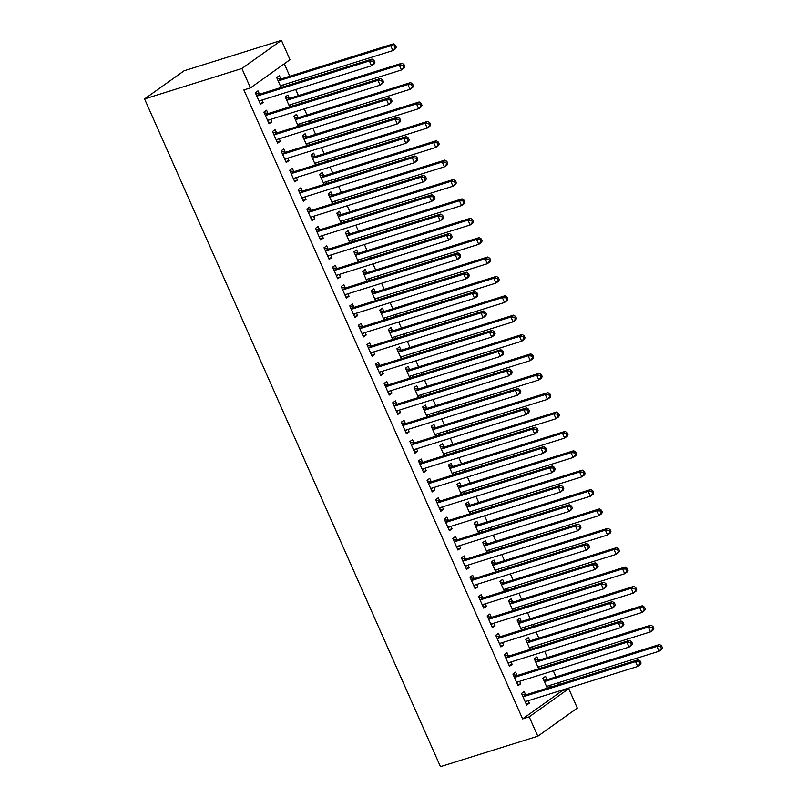 <?xml version="1.0" encoding="UTF-8"?>
<svg xmlns="http://www.w3.org/2000/svg" width="807" height="807" viewBox="0 0 807 807"><rect width="100%" height="100%" fill="white"/><g stroke="black" fill="none" stroke-linecap="round" stroke-linejoin="round"><path stroke-width="1.21" d="M522.603 718.906L529.2 716.838L537.795 736.216L440.461 766.65L144.574 98.938L184.097 70.784L281.421 40.35L290.016 59.728L250.493 87.882L243.885 89.94L522.603 718.906L562.126 690.752L561.874 690.177M559.312 684.397L558.555 682.682M555.993 676.902L553.289 670.809M550.727 665.018L549.971 663.304M547.408 657.523L544.705 651.431M542.143 645.65L541.386 643.925M538.824 638.145L536.12 632.052M533.558 626.272L532.791 624.547M530.229 618.767L527.536 612.674M524.974 606.894L524.207 605.179M521.645 599.399L518.941 593.296M516.379 587.516L515.623 585.801M513.06 580.021L510.357 573.918M507.795 568.138L507.038 566.423M504.476 560.643L501.772 554.55M499.21 548.76L498.454 547.045M495.891 541.265L493.188 535.172M490.626 529.392L489.859 527.667M487.297 521.887L484.603 515.794M482.041 510.014L481.275 508.289M478.712 502.509L476.009 496.416M473.447 490.636L472.69 488.921M470.128 483.141L467.424 477.038M464.862 471.258L464.106 469.543M461.543 463.763L458.84 457.66M456.278 451.88L455.521 450.165M452.959 444.385L450.256 438.292M447.693 432.502L446.927 430.787M444.364 425.007L441.671 418.914M439.109 413.134L438.342 411.409M435.78 405.628L433.077 399.536M430.514 393.755L429.758 392.031M427.196 386.25L424.492 380.158M421.93 374.377L421.173 372.663M418.611 366.882L415.908 360.779M413.345 354.999L412.589 353.284M410.027 347.504L407.323 341.401M404.761 335.621L403.994 333.906M401.432 328.126L398.739 322.033M396.176 316.243L395.41 314.528M392.848 308.748L390.144 302.655M387.582 296.875L386.825 295.15M384.263 289.37L381.56 283.277M378.997 277.497L378.241 275.772M375.679 269.992L372.975 263.899M370.413 258.119L369.656 256.404M367.094 250.614L364.391 244.521M361.829 238.741L361.062 237.026M358.5 231.246L355.806 225.143M353.244 219.363L352.477 217.648M349.915 211.868L347.212 205.775M344.65 199.985L343.893 198.27M341.331 192.49L338.627 186.397M336.065 180.617L335.308 178.892M332.746 173.112L330.043 167.019M327.481 161.239L326.724 159.514M324.162 153.734L321.458 147.641M318.896 141.861L318.129 140.146M315.567 134.355L312.874 128.263M310.312 122.482L309.545 120.768M306.983 114.987L304.279 108.884M301.717 103.104L300.961 101.389M298.398 95.609L295.695 89.516M293.133 83.726L292.376 82.011M289.814 76.231L284.296 63.793M562.126 690.752L568.723 688.684L577.318 708.062L537.795 736.216M538.34 660.065L536.958 656.928L534.284 658.835L538.693 668.791M541.023 666.108L541.779 667.823M516.984 675.288L515.592 672.15L512.919 674.057L518.074 685.678L520.737 683.771L519.658 681.32M521.171 621.319L519.779 618.182L517.116 620.079L521.524 630.035M523.844 627.352L524.611 629.067M499.805 636.531L498.413 633.394L495.75 635.301L500.895 646.921L503.568 645.025L502.479 642.574M504.002 582.563L502.61 579.426L499.937 581.333L504.345 591.279M506.675 588.596L507.432 590.321M482.636 597.785L481.244 594.648L478.571 596.544L483.726 608.175L486.399 606.269L485.31 603.818M486.823 543.807L485.431 540.67L482.768 542.576L487.176 552.533M489.496 549.849L490.263 551.564M465.457 559.029L464.075 555.892L461.402 557.798L466.557 569.419L469.22 567.513L468.141 565.061M469.654 505.061L468.262 501.924L465.589 503.82L470.007 513.777M472.327 511.093L473.084 512.808M448.288 520.273L446.896 517.136L444.223 519.042L449.378 530.663L452.051 528.767L450.962 526.315M452.475 466.305L451.093 463.168L448.42 465.074L452.828 475.02M455.158 472.337L455.915 474.062M431.12 481.527L429.728 478.39L427.054 480.286L432.209 491.917L434.882 490.01L433.793 487.559M435.306 427.549L433.914 424.411L431.251 426.318L435.659 436.264M437.979 433.591L438.746 435.306M413.941 442.771L412.548 439.633L409.885 441.54L415.03 453.161L417.703 451.254L416.614 448.803M418.137 388.803L416.745 385.665L414.072 387.562L418.48 397.518M420.81 394.835L421.567 396.55M396.772 404.014L395.38 400.877L392.706 402.784L397.861 414.405L400.534 412.508L399.445 410.057M400.958 350.046L399.566 346.909L396.903 348.816L401.311 358.762M403.631 356.079L404.398 357.794M379.593 365.268L378.211 362.131L375.537 364.028L380.692 375.659L383.355 373.752L382.276 371.301M383.789 311.29L382.397 308.153L379.724 310.059L384.142 320.006M386.462 317.333L387.219 319.047M362.424 326.512L361.032 323.375L358.358 325.282L363.513 336.902L366.186 334.996L365.097 332.545M366.61 272.544L365.228 269.407L362.555 271.303L366.963 281.26M369.293 278.576L370.05 280.291M345.255 287.756L343.863 284.619L341.19 286.525L346.344 298.146L349.017 296.25L347.928 293.798M349.441 233.788L348.049 230.651L345.386 232.547L349.794 242.504M352.114 239.82L352.881 241.535M328.076 249.01L326.684 245.873L324.021 247.769L329.165 259.4L331.838 257.494L330.749 255.042M332.272 195.032L330.88 191.895L328.207 193.801L332.615 203.747M334.945 201.074L335.702 202.789M310.907 210.254L309.515 207.117L306.842 209.023L311.996 220.644L314.669 218.737L313.58 216.286M315.093 156.276L313.711 153.148L311.038 155.045L315.446 165.001M317.766 162.318L318.533 164.033M293.728 171.498L292.346 168.36L289.673 170.267L294.827 181.888L297.49 179.991L296.411 177.54M297.924 117.529L296.532 114.392L293.859 116.289L298.277 126.245M300.597 123.562L301.364 125.277M276.559 132.741L275.167 129.614L272.504 131.511L277.648 143.142L280.322 141.235L279.232 138.784M280.755 78.773L279.363 75.636L276.69 77.543L281.098 87.489M283.428 84.816L284.185 86.531M259.39 93.995L257.998 90.858L255.325 92.755L260.479 104.385L263.153 102.479L262.063 100.028M267.974 113.373L266.582 110.236L263.909 112.133L269.064 123.764L271.737 121.857L270.648 119.406M289.34 98.151L287.948 95.014L285.275 96.921L289.683 106.867M292.013 104.184L292.77 105.909M285.143 152.12L283.751 148.982L281.088 150.889L286.233 162.51L288.906 160.613L287.817 158.162M306.509 136.908L305.117 133.77L302.454 135.667L306.862 145.623M309.182 142.94L309.949 144.655M302.322 190.876L300.93 187.738L298.257 189.645L303.412 201.266L306.085 199.369L304.996 196.908M323.678 175.654L322.296 172.516L319.622 174.423L324.031 184.379M326.361 181.696L327.117 183.411M319.491 229.632L318.099 226.495L315.436 228.391L320.581 240.022L323.254 238.115L322.164 235.664M340.857 214.41L339.465 211.273L336.791 213.179L341.21 223.125M343.53 220.442L344.296 222.167M336.66 268.378L335.278 265.241L332.605 267.147L337.76 278.778L340.423 276.872L339.344 274.42M358.026 253.166L356.644 250.029L353.97 251.925L358.379 261.882M360.699 259.198L361.465 260.913M353.839 307.134L352.447 303.997L349.774 305.903L354.929 317.524L357.602 315.628L356.512 313.166M375.205 291.912L373.812 288.775L371.139 290.681L375.548 300.638M377.878 297.954L378.634 299.669M371.008 345.89L369.616 342.753L366.953 344.65L372.098 356.28L374.771 354.374L373.681 351.923M392.373 330.668L390.981 327.531L388.318 329.438L392.727 339.384M395.047 336.701L395.813 338.426M388.187 384.636L386.795 381.499L384.122 383.406L389.277 395.037L391.95 393.13L390.86 390.679M409.542 369.424L408.16 366.287L405.487 368.184L409.895 378.14M412.226 375.457L412.982 377.172M405.356 423.393L403.964 420.255L401.291 422.162L406.446 433.783L409.119 431.886L408.029 429.425M426.721 408.171L425.329 405.033L422.656 406.94L427.074 416.896M429.395 414.213L430.151 415.928M422.525 462.149L421.143 459.012L418.47 460.908L423.625 472.539L426.288 470.632L425.208 468.181M443.89 446.927L442.498 443.789L439.835 445.696L444.243 455.642M446.564 452.959L447.33 454.684M439.704 500.895L438.312 497.758L435.639 499.664L440.793 511.295L443.467 509.388L442.377 506.937M461.069 485.683L459.677 482.546L457.004 484.442L461.412 494.398M463.743 491.715L464.499 493.43M456.873 539.651L455.481 536.514L452.818 538.42L457.962 550.041L460.636 548.145L459.546 545.683M478.238 524.429L476.846 521.292L474.183 523.198L478.591 533.155M480.911 530.471L481.678 532.186M474.052 578.407L472.66 575.27L469.987 577.166L475.141 588.797L477.815 586.891L476.725 584.439M495.407 563.185L494.025 560.048L491.352 561.954L495.76 571.901M498.09 569.217L498.847 570.942M491.221 617.153L489.829 614.016L487.156 615.923L492.31 627.553L494.984 625.647L493.894 623.196M512.586 601.941L511.194 598.804L508.521 600.701L512.939 610.657M515.259 607.974L516.016 609.688M508.39 655.909L507.008 652.772L504.335 654.679L509.489 666.3L512.152 664.403L511.073 661.942M529.755 640.687L528.363 637.55L525.7 639.457L530.108 649.413M532.428 646.73L533.195 648.445M525.569 694.666L524.177 691.528L521.504 693.425L526.658 705.056L529.331 703.149L528.242 700.698M546.934 679.444L545.542 676.306L542.869 678.213L547.277 688.159M549.607 685.476L550.364 687.201M529.2 716.838L568.723 688.684M250.493 87.882L241.898 68.504L144.574 98.938M281.421 40.35L241.898 68.504M260.066 103.447L263.153 102.479M268.65 122.825L271.737 121.857M277.235 142.203L280.322 141.235M285.819 161.582L288.906 160.613M294.404 180.95L297.49 179.991M302.998 200.328L306.085 199.369M311.583 219.706L314.669 218.737M320.167 239.084L323.254 238.115M328.752 258.462L331.838 257.494M337.336 277.84L340.423 276.872M345.931 297.208L349.017 296.25M354.515 316.586L357.602 315.628M363.1 335.964L366.186 334.996M371.684 355.342L374.771 354.374M380.268 374.72L383.355 373.752M388.863 394.098L391.95 393.13M397.447 413.466L400.534 412.508M406.032 432.845L409.119 431.886M414.616 452.223L417.703 451.254M423.201 471.601L426.288 470.632M431.795 490.979L434.882 490.01M440.38 510.357L443.467 509.388M448.964 529.725L452.051 528.767M457.549 549.103L460.636 548.145M466.133 568.481L469.22 567.513M474.728 587.859L477.815 586.891M483.312 607.237L486.399 606.269M491.897 626.615L494.984 625.647M500.481 645.983L503.568 645.025M509.066 665.361L512.152 664.403M517.66 684.74L520.737 683.771M526.245 704.118L529.331 703.149M374.882 62.351L374.024 60.414L372.955 61.171L373.812 63.107L374.882 62.351L374.186 63.904L371.513 65.801L259.834 100.724A2.149 1.695 -125.5 0 0 259.279 101.057L259.087 101.248M373.812 63.107L371.513 65.801L369.364 60.959L372.037 59.062L260.358 93.975A2.149 1.695 -125.5 0 1 259.683 94.036L255.658 93.501M256.717 95.892L257.009 95.932A2.149 1.695 -125.5 0 0 257.685 95.882L369.364 60.959L372.955 61.171M260.621 100.482L259.319 101.773M374.024 60.414L372.037 59.062M280.453 86.026L280.644 85.845A2.149 1.695 54.5 0 1 281.199 85.512L392.878 50.589L390.729 45.747L393.402 43.84L281.724 78.763A2.149 1.695 54.5 0 1 281.048 78.814L277.023 78.279M280.685 86.551L281.976 85.26M394.32 45.959L395.178 47.895L396.247 47.129L395.39 45.192L394.32 45.959L390.729 45.747L279.051 80.66A2.149 1.695 54.5 0 1 278.375 80.72L278.082 80.68M396.247 47.129L395.551 48.682L392.878 50.589L395.178 47.895M393.402 43.84L395.39 45.192M383.466 81.729L382.609 79.792L381.54 80.549L382.397 82.485L383.466 81.729L382.77 83.282L380.097 85.179L268.418 120.102A2.149 1.695 -125.5 0 0 267.863 120.435L267.672 120.626M382.397 82.485L380.097 85.179L377.948 80.337L380.622 78.43L268.943 113.353A2.149 1.695 -125.5 0 1 268.267 113.414L264.242 112.879M265.301 115.27L265.594 115.31A2.149 1.695 -125.5 0 0 266.27 115.26L377.948 80.337L381.54 80.549M269.205 119.86L267.904 121.151M382.609 79.792L380.622 78.43M392.051 101.107L391.193 99.16L390.124 99.927L390.992 101.864L392.051 101.107L391.355 102.66L388.681 104.557L277.003 139.48A2.149 1.695 -125.5 0 0 276.448 139.813L276.256 140.004M390.992 101.864L388.681 104.557L386.543 99.715L389.206 97.808L277.527 132.731A2.149 1.695 -125.5 0 1 276.851 132.782L272.827 132.257M273.886 134.648L274.178 134.688A2.149 1.695 -125.5 0 0 274.864 134.638L386.543 99.715L390.124 99.927M277.79 139.238L276.488 140.519M391.193 99.16L389.206 97.808M289.037 105.404L289.229 105.213A2.149 1.695 54.5 0 1 289.784 104.88L401.462 69.967L399.314 65.115L401.987 63.218L290.308 98.141A2.149 1.695 54.5 0 1 289.632 98.192L285.607 97.657M289.269 105.929L290.57 104.638M402.905 65.327L403.762 67.263L404.832 66.507L403.974 64.57L402.905 65.327L399.314 65.115L287.635 100.038A2.149 1.695 54.5 0 1 286.959 100.088L286.667 100.058M404.832 66.507L404.136 68.06L401.462 69.967L403.762 67.263M401.987 63.218L403.974 64.57M297.622 124.782L297.813 124.591A2.149 1.695 54.5 0 1 298.368 124.258L410.047 89.335L407.898 84.493L410.571 82.596L298.893 117.509A2.149 1.695 54.5 0 1 298.217 117.57L294.192 117.035M297.854 125.307L299.155 124.016M411.489 84.705L412.347 86.642L413.416 85.885L412.559 83.948L411.489 84.705L407.898 84.493L296.219 119.416A2.149 1.695 54.5 0 1 295.544 119.466L295.251 119.426M413.416 85.885L412.72 87.438L410.047 89.335L412.347 86.642M410.571 82.596L412.559 83.948M400.645 120.475L399.788 118.538L398.719 119.305L399.576 121.242L400.645 120.475L399.939 122.028L397.276 123.935L285.597 158.858A2.149 1.695 -125.5 0 0 285.042 159.191L284.851 159.382M399.576 121.242L397.276 123.935L395.127 119.093L397.79 117.186L286.112 152.109A2.149 1.695 -125.5 0 1 285.436 152.16L281.411 151.625M282.48 154.026L282.773 154.066A2.149 1.695 -125.5 0 0 283.449 154.016L395.127 119.093L398.719 119.305M286.374 158.606L285.083 159.897M399.788 118.538L397.79 117.186M409.23 139.853L408.372 137.916L407.303 138.683L408.16 140.62L409.23 139.853L408.524 141.407L405.86 143.313L294.182 178.236A2.149 1.695 -125.5 0 0 293.627 178.569L293.435 178.75M408.16 140.62L405.86 143.313L403.712 138.471L406.385 136.565L294.706 171.488A2.149 1.695 -125.5 0 1 294.02 171.538L289.995 171.003M291.065 173.404L291.357 173.444A2.149 1.695 -125.5 0 0 292.033 173.384L403.712 138.471L407.303 138.683M294.959 177.984L293.667 179.275M408.372 137.916L406.385 136.565M306.216 144.16L306.398 143.969A2.149 1.695 54.5 0 1 306.953 143.636L418.631 108.713L416.493 103.871L419.156 101.964L307.477 136.887A2.149 1.695 54.5 0 1 306.801 136.938L302.776 136.413M306.438 144.685L307.739 143.394M420.074 104.083L420.941 106.02L422 105.263L421.143 103.326L420.074 104.083L416.493 103.871L304.814 138.794A2.149 1.695 54.5 0 1 304.128 138.844L303.836 138.804M422 105.263L421.304 106.817L418.631 108.713L420.941 106.02M419.156 101.964L421.143 103.326M314.801 163.539L314.992 163.347A2.149 1.695 54.5 0 1 315.547 163.014L427.226 128.091L425.077 123.249L427.75 121.343L316.072 156.265A2.149 1.695 54.5 0 1 315.386 156.316L311.361 155.791M315.033 164.053L316.324 162.772M428.668 123.461L429.526 125.398L430.595 124.641L429.738 122.694L428.668 123.461L425.077 123.249L313.398 158.172A2.149 1.695 54.5 0 1 312.723 158.222L312.43 158.182M430.595 124.641L429.889 126.185L427.226 128.091L429.526 125.398M427.75 121.343L429.738 122.694M417.814 159.231L416.957 157.294L415.887 158.051L416.745 159.988L417.814 159.231L417.118 160.785L414.445 162.691L302.766 197.604A2.149 1.695 -125.5 0 0 302.211 197.937L302.02 198.129M416.745 159.988L414.445 162.691L412.296 157.839L414.969 155.943L303.291 190.866A2.149 1.695 -125.5 0 1 302.615 190.916L298.59 190.381M299.649 192.782L299.942 192.812A2.149 1.695 -125.5 0 0 300.618 192.762L412.296 157.839L415.887 158.051M303.553 197.362L302.252 198.653M416.957 157.294L414.969 155.943M323.385 182.917L323.577 182.725A2.149 1.695 54.5 0 1 324.132 182.392L435.81 147.469L433.662 142.627L436.335 140.721L324.656 175.644A2.149 1.695 54.5 0 1 323.98 175.694L319.955 175.159M323.617 183.431L324.908 182.14M437.253 142.839L438.11 144.776L439.179 144.009L438.322 142.072L437.253 142.839L433.662 142.627L321.983 177.55A2.149 1.695 54.5 0 1 321.307 177.601L321.015 177.56M439.179 144.009L438.483 145.563L435.81 147.469L438.11 144.776M436.335 140.721L438.322 142.072M426.399 178.609L425.541 176.672L424.472 177.429L425.329 179.366L426.399 178.609L425.703 180.163L423.029 182.059L311.351 216.982A2.149 1.695 -125.5 0 0 310.796 217.315L310.604 217.507M425.329 179.366L423.029 182.059L420.881 177.217L423.554 175.321L311.875 210.234A2.149 1.695 -125.5 0 1 311.199 210.294L307.174 209.759M308.234 212.15L308.526 212.191A2.149 1.695 -125.5 0 0 309.202 212.14L420.881 177.217L424.472 177.429M312.138 216.74L310.836 218.031M425.541 176.672L423.554 175.321M331.97 202.285L332.161 202.103A2.149 1.695 54.5 0 1 332.716 201.77L444.395 166.847L442.246 162.005L444.919 160.099L333.241 195.022A2.149 1.695 54.5 0 1 332.565 195.072L328.54 194.537M332.202 202.809L333.503 201.518M445.837 162.217L446.695 164.154L447.764 163.387L446.907 161.45L445.837 162.217L442.246 162.005L330.567 196.918A2.149 1.695 54.5 0 1 329.892 196.979L329.599 196.938M447.764 163.387L447.068 164.941L444.395 166.847L446.695 164.154M444.919 160.099L446.907 161.45M434.983 197.987L434.126 196.051L433.056 196.807L433.924 198.744L434.983 197.987L434.287 199.541L431.614 201.437L319.935 236.36A2.149 1.695 -125.5 0 0 319.38 236.693L319.189 236.885M433.924 198.744L431.614 201.437L429.475 196.595L432.138 194.689L320.46 229.612A2.149 1.695 -125.5 0 1 319.784 229.672L315.759 229.138M316.818 231.528L317.111 231.569A2.149 1.695 -125.5 0 0 317.797 231.518L429.475 196.595L433.056 196.807M320.722 236.118L319.421 237.409M434.126 196.051L432.138 194.689M443.578 217.365L442.71 215.419L441.651 216.185L442.508 218.122L443.578 217.365L442.872 218.919L440.208 220.815L328.53 255.738A2.149 1.695 -125.5 0 0 327.975 256.071L327.783 256.263M442.508 218.122L440.208 220.815L438.06 215.973L440.723 214.067L329.044 248.99A2.149 1.695 -125.5 0 1 328.368 249.04L324.343 248.516M325.403 250.906L325.705 250.947A2.149 1.695 -125.5 0 0 326.381 250.896L438.06 215.973L441.651 216.185M329.306 255.496L328.015 256.777M442.71 215.419L440.723 214.067M452.162 236.733L451.305 234.797L450.235 235.563L451.093 237.5L452.162 236.733L451.456 238.287L448.793 240.193L337.114 275.116A2.149 1.695 -125.5 0 0 336.559 275.449L336.368 275.641M451.093 237.5L448.793 240.193L446.644 235.351L449.317 233.445L337.639 268.368A2.149 1.695 -125.5 0 1 336.953 268.418L332.928 267.884M333.997 270.284L334.29 270.325A2.149 1.695 -125.5 0 0 334.966 270.274L446.644 235.351L450.235 235.563M337.891 274.864L336.6 276.155M451.305 234.797L449.317 233.445M460.747 256.112L459.889 254.175L458.82 254.941L459.677 256.878L460.747 256.112L460.051 257.665L457.377 259.572L345.699 294.494A2.149 1.695 -125.5 0 0 345.144 294.827L344.952 295.009M459.677 256.878L457.377 259.572L455.229 254.73L457.902 252.823L346.223 287.746A2.149 1.695 -125.5 0 1 345.547 287.796L341.522 287.262M342.582 289.663L342.874 289.703A2.149 1.695 -125.5 0 0 343.55 289.642L455.229 254.73L458.82 254.941M346.485 294.242L345.184 295.533M459.889 254.175L457.902 252.823M469.331 275.49L468.474 273.553L467.404 274.309L468.262 276.246L469.331 275.49L468.635 277.043L465.962 278.95L354.283 313.862A2.149 1.695 -125.5 0 0 353.728 314.195L353.537 314.387M468.262 276.246L465.962 278.95L463.813 274.098L466.486 272.201L354.808 307.124A2.149 1.695 -125.5 0 1 354.132 307.174L350.107 306.64M351.166 309.041L351.459 309.071A2.149 1.695 -125.5 0 0 352.134 309.02L463.813 274.098L467.404 274.309M355.07 313.62L353.769 314.912M468.474 273.553L466.486 272.201M477.915 294.868L477.058 292.931L475.989 293.687L476.856 295.624L477.915 294.868L477.219 296.421L474.546 298.318L362.868 333.241A2.149 1.695 -125.5 0 0 362.313 333.573L362.121 333.765M476.856 295.624L474.546 298.318L472.408 293.476L475.071 291.579L363.392 326.492A2.149 1.695 -125.5 0 1 362.716 326.553L358.691 326.018M359.751 328.409L360.043 328.449A2.149 1.695 -125.5 0 0 360.719 328.399L472.408 293.476L475.989 293.687M363.654 332.998L362.353 334.29M477.058 292.931L475.071 291.579M486.51 314.246L485.643 312.309L484.583 313.066L485.441 315.002L486.51 314.246L485.804 315.799L483.141 317.696L371.452 352.619A2.149 1.695 -125.5 0 0 370.907 352.952L370.716 353.143M485.441 315.002L483.141 317.696L480.992 312.854L483.655 310.947L371.977 345.87A2.149 1.695 -125.5 0 1 371.301 345.931L367.276 345.396M368.335 347.787L368.628 347.827A2.149 1.695 -125.5 0 0 369.313 347.777L480.992 312.854L484.583 313.066M372.239 352.377L370.948 353.668M485.643 312.309L483.655 310.947M495.095 333.624L494.237 331.677L493.168 332.444L494.025 334.38L495.095 333.624L494.388 335.177L491.725 337.074L380.047 371.997A2.149 1.695 -125.5 0 0 379.492 372.33L379.3 372.521M494.025 334.38L491.725 337.074L489.577 332.232L492.25 330.325L380.571 365.248A2.149 1.695 -125.5 0 1 379.885 365.299L375.86 364.774M376.93 367.165L377.222 367.205A2.149 1.695 -125.5 0 0 377.898 367.155L489.577 332.232L493.168 332.444M380.823 371.755L379.532 373.036M494.237 331.677L492.25 330.325M503.679 352.992L502.822 351.055L501.752 351.822L502.61 353.759L503.679 352.992L502.983 354.545L500.31 356.452L388.631 391.375A2.149 1.695 -125.5 0 0 388.076 391.708L387.885 391.899M502.61 353.759L500.31 356.452L498.161 351.61L500.834 349.703L389.156 384.626A2.149 1.695 -125.5 0 1 388.48 384.677L384.455 384.142M385.514 386.543L385.807 386.583A2.149 1.695 -125.5 0 0 386.482 386.533L498.161 351.61L501.752 351.822M389.418 391.133L388.117 392.414M502.822 351.055L500.834 349.703M512.263 372.37L511.406 370.433L510.337 371.2L511.194 373.137L512.263 372.37L511.567 373.923L508.894 375.83L397.215 410.753A2.149 1.695 -125.5 0 0 396.661 411.086L396.469 411.267M511.194 373.137L508.894 375.83L506.746 370.988L509.419 369.081L397.74 404.004A2.149 1.695 -125.5 0 1 397.064 404.055L393.039 403.52M394.098 405.921L394.391 405.961A2.149 1.695 -125.5 0 0 395.067 405.901L506.746 370.988L510.337 371.2M398.002 410.501L396.701 411.792M511.406 370.433L509.419 369.081M520.848 391.748L519.99 389.811L518.921 390.568L519.779 392.515L520.848 391.748L520.152 393.302L517.479 395.208L405.8 430.121A2.149 1.695 -125.5 0 0 405.245 430.454L405.053 430.645M519.779 392.515L517.479 395.208L515.34 390.356L518.003 388.46L406.325 423.382A2.149 1.695 -125.5 0 1 405.649 423.433L401.624 422.898M402.683 425.299L402.975 425.329A2.149 1.695 -125.5 0 0 403.651 425.279L515.34 390.356L518.921 390.568M406.587 429.879L405.285 431.17M519.99 389.811L518.003 388.46M529.442 411.126L528.575 409.189L527.516 409.946L528.373 411.883L529.442 411.126L528.736 412.68L526.073 414.576L414.384 449.499A2.149 1.695 -125.5 0 0 413.84 449.832L413.648 450.024M528.373 411.883L526.073 414.576L523.925 409.734L526.588 407.838L414.909 442.75A2.149 1.695 -125.5 0 1 414.233 442.811L410.208 442.276M411.267 444.667L411.56 444.707A2.149 1.695 -125.5 0 0 412.246 444.657L523.925 409.734L527.516 409.946M415.171 449.257L413.88 450.548M528.575 409.189L526.588 407.838M538.027 430.504L537.169 428.567L536.1 429.324L536.958 431.261L538.027 430.504L537.321 432.058L534.658 433.954L422.979 468.877A2.149 1.695 -125.5 0 0 422.424 469.21L422.232 469.402M536.958 431.261L534.658 433.954L532.509 429.112L535.182 427.206L423.504 462.129A2.149 1.695 -125.5 0 1 422.818 462.189L418.793 461.654M419.862 464.045L420.154 464.086A2.149 1.695 -125.5 0 0 420.83 464.035L532.509 429.112L536.1 429.324M423.756 468.635L422.465 469.926M537.169 428.567L535.182 427.206M546.611 449.882L545.754 447.935L544.685 448.702L545.542 450.639L546.611 449.882L545.915 451.436L543.242 453.332L431.563 488.255A2.149 1.695 -125.5 0 0 431.009 488.588L430.817 488.78M545.542 450.639L543.242 453.332L541.093 448.49L543.767 446.584L432.088 481.507A2.149 1.695 -125.5 0 1 431.412 481.557L427.387 481.033M428.446 483.423L428.739 483.464A2.149 1.695 -125.5 0 0 429.415 483.413L541.093 448.49L544.685 448.702M432.35 488.013L431.049 489.294M545.754 447.935L543.767 446.584M555.196 469.25L554.338 467.314L553.269 468.08L554.127 470.017L555.196 469.25L554.5 470.804L551.827 472.71L440.148 507.633A2.149 1.695 -125.5 0 0 439.593 507.966L439.401 508.158M554.127 470.017L551.827 472.71L549.678 467.868L552.351 465.962L440.672 500.885A2.149 1.695 -125.5 0 1 439.997 500.935L435.972 500.401M437.031 502.801L437.323 502.842A2.149 1.695 -125.5 0 0 437.999 502.791L549.678 467.868L553.269 468.08M440.935 507.391L439.633 508.672M554.338 467.314L552.351 465.962M563.78 488.628L562.923 486.692L561.854 487.458L562.711 489.395L563.78 488.628L563.084 490.182L560.411 492.088L448.732 527.011A2.149 1.695 -125.5 0 0 448.178 527.344L447.986 527.526M562.711 489.395L560.411 492.088L558.273 487.246L560.936 485.34L449.257 520.263A2.149 1.695 -125.5 0 1 448.581 520.313L444.556 519.779M445.615 522.179L445.908 522.22A2.149 1.695 -125.5 0 0 446.584 522.159L558.273 487.246L561.854 487.458M449.519 526.759L448.218 528.05M562.923 486.692L560.936 485.34M572.375 508.007L571.507 506.07L570.448 506.826L571.306 508.773L572.375 508.007L571.669 509.56L569.006 511.467L457.317 546.379A2.149 1.695 -125.5 0 0 456.772 546.712L456.58 546.904M571.306 508.773L569.006 511.467L566.857 506.614L569.52 504.718L457.841 539.641A2.149 1.695 -125.5 0 1 457.166 539.691L453.141 539.157M454.2 541.558L454.492 541.588A2.149 1.695 -125.5 0 0 455.178 541.537L566.857 506.614L570.448 506.826M458.104 546.137L456.802 547.428M571.507 506.07L569.52 504.718M580.959 527.385L580.102 525.448L579.033 526.204L579.89 528.141L580.959 527.385L580.253 528.938L577.59 530.835L465.911 565.757A2.149 1.695 -125.5 0 0 465.357 566.09L465.165 566.282M579.89 528.141L577.59 530.835L575.441 525.993L578.115 524.096L466.436 559.019A2.149 1.695 -125.5 0 1 465.75 559.069L461.725 558.535M462.794 560.926L463.087 560.966A2.149 1.695 -125.5 0 0 463.763 560.915L575.441 525.993L579.033 526.204M466.688 565.515L465.397 566.807M580.102 525.448L578.115 524.096M589.544 546.763L588.686 544.826L587.617 545.582L588.474 547.519L589.544 546.763L588.848 548.316L586.175 550.213L474.496 585.136A2.149 1.695 -125.5 0 0 473.941 585.468L473.749 585.66M588.474 547.519L586.175 550.213L584.026 545.371L586.699 543.474L475.02 578.387A2.149 1.695 -125.5 0 1 474.345 578.448L470.32 577.913M471.379 580.304L471.671 580.344A2.149 1.695 -125.5 0 0 472.347 580.294L584.026 545.371L587.617 545.582M475.273 584.893L473.981 586.185M588.686 544.826L586.699 543.474M598.128 566.141L597.271 564.204L596.202 564.961L597.059 566.897L598.128 566.141L597.432 567.694L594.759 569.591L483.08 604.514A2.149 1.695 -125.5 0 0 482.525 604.846L482.334 605.038M597.059 566.897L594.759 569.591L592.61 564.749L595.284 562.842L483.605 597.765A2.149 1.695 -125.5 0 1 482.929 597.816L478.904 597.291M479.963 599.682L480.256 599.722A2.149 1.695 -125.5 0 0 480.932 599.672L592.61 564.749L596.202 564.961M483.867 604.272L482.566 605.553M597.271 564.204L595.284 562.842M606.713 585.509L605.855 583.572L604.786 584.339L605.643 586.275L606.713 585.509L606.017 587.062L603.343 588.969L491.665 623.892A2.149 1.695 -125.5 0 0 491.11 624.225L490.918 624.416M605.643 586.275L603.343 588.969L601.195 584.127L603.868 582.22L492.189 617.143A2.149 1.695 -125.5 0 1 491.513 617.194L487.489 616.659M488.548 619.06L488.84 619.1A2.149 1.695 -125.5 0 0 489.516 619.05L601.195 584.127L604.786 584.339M492.452 623.65L491.15 624.931M605.855 583.572L603.868 582.22M340.554 221.663L340.746 221.471A2.149 1.695 54.5 0 1 341.3 221.138L452.979 186.225L450.831 181.373L453.504 179.477L341.825 214.4A2.149 1.695 54.5 0 1 341.149 214.45L337.124 213.916M340.786 222.187L342.087 220.896M454.422 181.585L455.279 183.522L456.348 182.765L455.491 180.829L454.422 181.585L450.831 181.373L339.152 216.296A2.149 1.695 54.5 0 1 338.476 216.347L338.183 216.316M456.348 182.765L455.652 184.319L452.979 186.225L455.279 183.522M453.504 179.477L455.491 180.829M349.149 241.041L349.33 240.849A2.149 1.695 54.5 0 1 349.885 240.516L461.564 205.593L459.425 200.751L462.088 198.855L350.409 233.768A2.149 1.695 54.5 0 1 349.734 233.828L345.709 233.294M349.37 241.565L350.672 240.274M463.006 200.963L463.874 202.9L464.933 202.143L464.075 200.207L463.006 200.963L459.425 200.751L347.746 235.674A2.149 1.695 54.5 0 1 347.06 235.725L346.768 235.684M464.933 202.143L464.237 203.697L461.564 205.593L463.874 202.9M462.088 198.855L464.075 200.207M357.733 260.419L357.925 260.227A2.149 1.695 54.5 0 1 358.479 259.894L470.158 224.971L468.01 220.129L470.683 218.223L358.994 253.146A2.149 1.695 54.5 0 1 358.318 253.206L354.293 252.672M357.965 260.943L359.256 259.652M471.601 220.341L472.458 222.278L473.527 221.522L472.67 219.585L471.601 220.341L468.01 220.129L356.331 255.052A2.149 1.695 54.5 0 1 355.655 255.103L355.362 255.062M473.527 221.522L472.821 223.075L470.158 224.971L472.458 222.278M470.683 218.223L472.67 219.585M366.317 279.797L366.509 279.605A2.149 1.695 54.5 0 1 367.064 279.272L478.743 244.35L476.594 239.508L479.267 237.601L367.589 272.524A2.149 1.695 54.5 0 1 366.903 272.574L362.878 272.05M366.549 280.311L367.841 279.03M480.185 239.719L481.043 241.656L482.112 240.9L481.254 238.953L480.185 239.719L476.594 239.508L364.915 274.43A2.149 1.695 54.5 0 1 364.239 274.481L363.947 274.441M482.112 240.9L481.416 242.453L478.743 244.35L481.043 241.656M479.267 237.601L481.254 238.953M374.902 299.175L375.094 298.983A2.149 1.695 54.5 0 1 375.648 298.651L487.327 263.728L485.178 258.886L487.852 256.979L376.173 291.902A2.149 1.695 54.5 0 1 375.497 291.952L371.472 291.418M375.134 299.69L376.435 298.398M488.77 259.097L489.627 261.034L490.696 260.268L489.839 258.331L488.77 259.097L485.178 258.886L373.5 293.809A2.149 1.695 54.5 0 1 372.824 293.859L372.531 293.819M490.696 260.268L490 261.821L487.327 263.728L489.627 261.034M487.852 256.979L489.839 258.331M383.486 318.543L383.678 318.362A2.149 1.695 54.5 0 1 384.233 318.029L495.912 283.106L493.763 278.264L496.436 276.357L384.757 311.28A2.149 1.695 54.5 0 1 384.082 311.331L380.057 310.796M383.718 319.068L385.02 317.776M497.354 278.476L498.212 280.412L499.281 279.646L498.423 277.709L497.354 278.476L493.763 278.264L382.084 313.177A2.149 1.695 54.5 0 1 381.408 313.237L381.116 313.197M499.281 279.646L498.585 281.199L495.912 283.106L498.212 280.412M496.436 276.357L498.423 277.709M392.071 337.921L392.263 337.73A2.149 1.695 54.5 0 1 392.817 337.397L504.496 302.484L502.358 297.632L505.021 295.735L393.342 330.658A2.149 1.695 54.5 0 1 392.666 330.709L388.641 330.174M392.303 338.446L393.604 337.155M505.939 297.844L506.806 299.78L507.865 299.024L507.008 297.087L505.939 297.844L502.358 297.632L390.679 332.555A2.149 1.695 54.5 0 1 389.993 332.605L389.7 332.575M507.865 299.024L507.169 300.577L504.496 302.484L506.806 299.78M505.021 295.735L507.008 297.087M400.665 357.299L400.857 357.108A2.149 1.695 54.5 0 1 401.412 356.775L513.091 321.852L510.942 317.01L513.615 315.113L401.926 350.026A2.149 1.695 54.5 0 1 401.25 350.087L397.226 349.552M400.897 357.824L402.189 356.533M514.533 317.222L515.391 319.158L516.46 318.402L515.602 316.465L514.533 317.222L510.942 317.01L399.263 351.933A2.149 1.695 54.5 0 1 398.587 351.983L398.295 351.943M516.46 318.402L515.754 319.955L513.091 321.852L515.391 319.158M513.615 315.113L515.602 316.465M409.25 376.677L409.442 376.486A2.149 1.695 54.5 0 1 409.996 376.153L521.675 341.23L519.526 336.388L522.2 334.481L410.521 369.404A2.149 1.695 54.5 0 1 409.835 369.465L405.81 368.93M409.482 377.202L410.773 375.911M523.118 336.6L523.975 338.537L525.044 337.78L524.187 335.843L523.118 336.6L519.526 336.388L407.848 371.311A2.149 1.695 54.5 0 1 407.172 371.361L406.879 371.321M525.044 337.78L524.348 339.333L521.675 341.23L523.975 338.537M522.2 334.481L524.187 335.843M417.834 396.055L418.026 395.864A2.149 1.695 54.5 0 1 418.581 395.531L530.26 360.608L528.111 355.766L530.784 353.859L419.105 388.782A2.149 1.695 54.5 0 1 418.43 388.833L414.405 388.308M418.066 396.57L419.368 395.289M531.702 355.978L532.559 357.915L533.629 357.158L532.771 355.211L531.702 355.978L528.111 355.766L416.432 390.689A2.149 1.695 54.5 0 1 415.756 390.739L415.464 390.699M533.629 357.158L532.933 358.712L530.26 360.608L532.559 357.915M530.784 353.859L532.771 355.211M426.419 415.434L426.61 415.242A2.149 1.695 54.5 0 1 427.165 414.909L538.844 379.986L536.695 375.144L539.369 373.238L427.69 408.16A2.149 1.695 54.5 0 1 427.014 408.211L422.989 407.676M426.651 415.948L427.952 414.667M540.287 375.356L541.144 377.293L542.213 376.526L541.356 374.589L540.287 375.356L536.695 375.144L425.017 410.067A2.149 1.695 54.5 0 1 424.341 410.117L424.048 410.077M542.213 376.526L541.517 378.08L538.844 379.986L541.144 377.293M539.369 373.238L541.356 374.589M435.003 434.802L435.195 434.62A2.149 1.695 54.5 0 1 435.75 434.287L547.428 399.364L545.29 394.522L547.953 392.616L436.274 427.539A2.149 1.695 54.5 0 1 435.598 427.589L431.574 427.054M435.235 435.326L436.537 434.035M548.871 394.734L549.738 396.671L550.798 395.904L549.94 393.967L548.871 394.734L545.29 394.522L433.611 429.435A2.149 1.695 54.5 0 1 432.925 429.495L432.633 429.455M550.798 395.904L550.102 397.458L547.428 399.364L549.738 396.671M547.953 392.616L549.94 393.967M443.598 454.18L443.789 453.988A2.149 1.695 54.5 0 1 444.344 453.655L556.023 418.742L553.874 413.89L556.548 411.994L444.859 446.917A2.149 1.695 54.5 0 1 444.183 446.967L440.158 446.432M443.83 454.704L445.121 453.413M557.466 414.102L558.323 416.039L559.392 415.282L558.535 413.345L557.466 414.102L553.874 413.89L442.196 448.813A2.149 1.695 54.5 0 1 441.52 448.863L441.227 448.833M559.392 415.282L558.686 416.836L556.023 418.742L558.323 416.039M556.548 411.994L558.535 413.345M452.182 473.558L452.374 473.366A2.149 1.695 54.5 0 1 452.929 473.033L564.607 438.11L562.459 433.268L565.132 431.372L453.453 466.285A2.149 1.695 54.5 0 1 452.767 466.345L448.742 465.81M452.414 474.082L453.705 472.791M566.05 433.48L566.907 435.417L567.977 434.66L567.119 432.723L566.05 433.48L562.459 433.268L450.78 468.191A2.149 1.695 54.5 0 1 450.104 468.242L449.812 468.201M567.977 434.66L567.281 436.214L564.607 438.11L566.907 435.417M565.132 431.372L567.119 432.723M460.767 492.936L460.958 492.744A2.149 1.695 54.5 0 1 461.513 492.411L573.192 457.488L571.043 452.646L573.716 450.74L462.038 485.663A2.149 1.695 54.5 0 1 461.362 485.723L457.337 485.189M460.999 493.46L462.3 492.169M574.634 452.858L575.492 454.795L576.561 454.038L575.704 452.102L574.634 452.858L571.043 452.646L459.365 487.569A2.149 1.695 54.5 0 1 458.689 487.62L458.396 487.579M576.561 454.038L575.865 455.592L573.192 457.488L575.492 454.795M573.716 450.74L575.704 452.102M469.351 512.314L469.543 512.122A2.149 1.695 54.5 0 1 470.098 511.789L581.776 476.866L579.628 472.024L582.301 470.118L470.622 505.041A2.149 1.695 54.5 0 1 469.946 505.091L465.921 504.567M469.583 512.828L470.885 511.547M583.219 472.236L584.076 474.173L585.146 473.416L584.288 471.47L583.219 472.236L579.628 472.024L467.949 506.947A2.149 1.695 54.5 0 1 467.273 506.998L466.981 506.957M585.146 473.416L584.45 474.97L581.776 476.866L584.076 474.173M582.301 470.118L584.288 471.47M477.936 531.692L478.127 531.5A2.149 1.695 54.5 0 1 478.682 531.167L590.361 496.244L588.222 491.402L590.885 489.496L479.207 524.419A2.149 1.695 54.5 0 1 478.531 524.469L474.506 523.935M478.168 532.206L479.469 530.925M591.803 491.614L592.671 493.551L593.73 492.784L592.873 490.848L591.803 491.614L588.222 491.402L476.544 526.325A2.149 1.695 54.5 0 1 475.858 526.376L475.565 526.335M593.73 492.784L593.034 494.338L590.361 496.244L592.671 493.551M590.885 489.496L592.873 490.848M486.53 551.06L486.722 550.878A2.149 1.695 54.5 0 1 487.277 550.545L598.955 515.623L596.807 510.781L599.48 508.874L487.791 543.797A2.149 1.695 54.5 0 1 487.115 543.847L483.09 543.313M486.762 551.584L488.053 550.293M600.398 510.992L601.255 512.929L602.325 512.163L601.467 510.226L600.398 510.992L596.807 510.781L485.128 545.693A2.149 1.695 54.5 0 1 484.452 545.754L484.16 545.714M602.325 512.163L601.619 513.716L598.955 515.623L601.255 512.929M599.48 508.874L601.467 510.226M495.115 570.438L495.306 570.246A2.149 1.695 54.5 0 1 495.861 569.913L607.54 535.001L605.391 530.149L608.064 528.252L496.386 563.175A2.149 1.695 54.5 0 1 495.7 563.225L491.675 562.691M495.347 570.963L496.638 569.671M608.982 530.36L609.84 532.307L610.909 531.541L610.052 529.604L608.982 530.36L605.391 530.149L493.713 565.071A2.149 1.695 54.5 0 1 493.037 565.122L492.744 565.092M610.909 531.541L610.203 533.094L607.54 535.001L609.84 532.307M608.064 528.252L610.052 529.604M503.699 589.816L503.891 589.624A2.149 1.695 54.5 0 1 504.446 589.292L616.124 554.369L613.976 549.527L616.649 547.63L504.97 582.553A2.149 1.695 54.5 0 1 504.294 582.604L500.269 582.069M503.931 590.341L505.232 589.049M617.567 549.738L618.424 551.675L619.494 550.919L618.636 548.982L617.567 549.738L613.976 549.527L502.297 584.45A2.149 1.695 54.5 0 1 501.621 584.5L501.329 584.46M619.494 550.919L618.798 552.472L616.124 554.369L618.424 551.675M616.649 547.63L618.636 548.982M512.284 609.194L512.475 609.003A2.149 1.695 54.5 0 1 513.03 608.67L624.709 573.747L622.56 568.905L625.233 567.008L513.555 601.921A2.149 1.695 54.5 0 1 512.879 601.982L508.854 601.447M512.516 609.719L513.817 608.428M626.151 569.117L627.009 571.053L628.078 570.297L627.221 568.36L626.151 569.117L622.56 568.905L510.881 603.828A2.149 1.695 54.5 0 1 510.206 603.878L509.913 603.838M628.078 570.297L627.382 571.85L624.709 573.747L627.009 571.053M625.233 567.008L627.221 568.36M615.307 604.887L614.44 602.95L613.381 603.717L614.238 605.654L615.307 604.887L614.601 606.44L611.928 608.347L500.249 643.27A2.149 1.695 -125.5 0 0 499.704 643.603L499.513 643.784M614.238 605.654L611.928 608.347L609.789 603.505L612.452 601.598L500.774 636.521A2.149 1.695 -125.5 0 1 500.098 636.572L496.073 636.037M497.132 638.438L497.425 638.478A2.149 1.695 -125.5 0 0 498.111 638.418L609.789 603.505L613.381 603.717M501.036 643.018L499.735 644.309M614.44 602.95L612.452 601.598M520.868 628.572L521.06 628.381A2.149 1.695 54.5 0 1 521.615 628.048L633.293 593.125L631.155 588.283L633.818 586.376L522.139 621.299A2.149 1.695 54.5 0 1 521.463 621.35L517.438 620.825M521.1 629.087L522.401 627.806M634.736 588.495L635.603 590.431L636.662 589.675L635.805 587.728L634.736 588.495L631.155 588.283L519.476 623.206A2.149 1.695 54.5 0 1 518.79 623.256L518.498 623.216M636.662 589.675L635.966 591.228L633.293 593.125L635.603 590.431M633.818 586.376L635.805 587.728M623.892 624.265L623.034 622.328L621.965 623.085L622.822 625.032L623.892 624.265L623.186 625.818L620.522 627.725L508.844 662.638A2.149 1.695 -125.5 0 0 508.289 662.971L508.097 663.162M622.822 625.032L620.522 627.725L618.374 622.873L621.047 620.976L509.368 655.899A2.149 1.695 -125.5 0 1 508.682 655.95L504.657 655.415M505.727 657.816L506.019 657.846A2.149 1.695 -125.5 0 0 506.695 657.796L618.374 622.873L621.965 623.085M509.62 662.396L508.329 663.687M623.034 622.328L621.047 620.976M529.463 647.95L529.654 647.759A2.149 1.695 54.5 0 1 530.209 647.426L641.888 612.503L639.739 607.661L642.402 605.754L530.724 640.677A2.149 1.695 54.5 0 1 530.048 640.728L526.023 640.193M529.695 648.465L530.986 647.184M643.33 607.873L644.188 609.81L645.257 609.043L644.389 607.106L643.33 607.873L639.739 607.661L528.06 642.584A2.149 1.695 54.5 0 1 527.385 642.634L527.082 642.594M645.257 609.043L644.551 610.596L641.888 612.503L644.188 609.81M642.402 605.754L644.389 607.106M632.476 643.643L631.619 641.706L630.549 642.463L631.407 644.4L632.476 643.643L631.78 645.197L629.107 647.093L517.428 682.016A2.149 1.695 -125.5 0 0 516.873 682.349L516.682 682.54M631.407 644.4L629.107 647.093L626.958 642.251L629.631 640.355L517.953 675.277A2.149 1.695 -125.5 0 1 517.277 675.328L513.252 674.793M514.311 677.184L514.604 677.224A2.149 1.695 -125.5 0 0 515.28 677.174L626.958 642.251L630.549 642.463M518.205 681.774L516.914 683.065M631.619 641.706L629.631 640.355M538.047 667.318L538.239 667.137A2.149 1.695 54.5 0 1 538.794 666.804L650.472 631.881L648.324 627.039L650.997 625.132L539.318 660.055A2.149 1.695 54.5 0 1 538.632 660.106L534.607 659.571M538.279 667.843L539.57 666.552M651.915 627.251L652.772 629.188L653.841 628.421L652.984 626.484L651.915 627.251L648.324 627.039L536.645 661.952A2.149 1.695 54.5 0 1 535.969 662.012L535.677 661.972M653.841 628.421L653.135 629.974L650.472 631.881L652.772 629.188M650.997 625.132L652.984 626.484M641.061 663.021L640.203 661.084L639.134 661.841L639.991 663.778L641.061 663.021L640.365 664.575L637.691 666.471L526.013 701.394A2.149 1.695 -125.5 0 0 525.458 701.727L525.266 701.919M639.991 663.778L637.691 666.471L635.543 661.629L638.216 659.733L526.537 694.645A2.149 1.695 -125.5 0 1 525.861 694.706L521.836 694.171M522.896 696.562L523.188 696.602A2.149 1.695 -125.5 0 0 523.864 696.552L635.543 661.629L639.134 661.841M526.8 701.152L525.498 702.443M640.203 661.084L638.216 659.733M546.632 686.696L546.823 686.505A2.149 1.695 54.5 0 1 547.378 686.172L659.057 651.259L656.908 646.407L659.581 644.511L547.903 679.433A2.149 1.695 54.5 0 1 547.227 679.484L543.202 678.949M546.864 687.221L548.165 685.93M660.499 646.619L661.357 648.566L662.426 647.799L661.569 645.862L660.499 646.619L656.908 646.407L545.229 681.33A2.149 1.695 54.5 0 1 544.554 681.38L544.261 681.35M662.426 647.799L661.73 649.353L659.057 651.259L661.357 648.566M659.581 644.511L661.569 645.862M257.009 95.932L259.683 94.036M257.685 95.882L260.358 93.975M281.724 78.763L279.051 80.66M281.048 78.814L278.375 80.72M265.594 115.31L268.267 113.414M266.27 115.26L268.943 113.353M274.178 134.688L276.851 132.782M274.864 134.638L277.527 132.731M290.308 98.141L287.635 100.038M289.632 98.192L286.959 100.088M298.893 117.509L296.219 119.416M298.217 117.57L295.544 119.466M282.773 154.066L285.436 152.16M283.449 154.016L286.112 152.109M291.357 173.444L294.02 171.538M292.033 173.384L294.706 171.488M307.477 136.887L304.814 138.794M306.801 136.938L304.128 138.844M316.072 156.265L313.398 158.172M315.386 156.316L312.723 158.222M299.942 192.812L302.615 190.916M300.618 192.762L303.291 190.866M324.656 175.644L321.983 177.55M323.98 175.694L321.307 177.601M308.526 212.191L311.199 210.294M309.202 212.14L311.875 210.234M333.241 195.022L330.567 196.918M332.565 195.072L329.892 196.979M317.111 231.569L319.784 229.672M317.797 231.518L320.46 229.612M325.705 250.947L328.368 249.04M326.381 250.896L329.044 248.99M334.29 270.325L336.953 268.418M334.966 270.274L337.639 268.368M342.874 289.703L345.547 287.796M343.55 289.642L346.223 287.746M351.459 309.071L354.132 307.174M352.134 309.02L354.808 307.124M360.043 328.449L362.716 326.553M360.719 328.399L363.392 326.492M368.628 347.827L371.301 345.931M369.313 347.777L371.977 345.87M377.222 367.205L379.885 365.299M377.898 367.155L380.571 365.248M385.807 386.583L388.48 384.677M386.482 386.533L389.156 384.626M394.391 405.961L397.064 404.055M395.067 405.901L397.74 404.004M402.975 425.329L405.649 423.433M403.651 425.279L406.325 423.382M411.56 444.707L414.233 442.811M412.246 444.657L414.909 442.75M420.154 464.086L422.818 462.189M420.83 464.035L423.504 462.129M428.739 483.464L431.412 481.557M429.415 483.413L432.088 481.507M437.323 502.842L439.997 500.935M437.999 502.791L440.672 500.885M445.908 522.22L448.581 520.313M446.584 522.159L449.257 520.263M454.492 541.588L457.166 539.691M455.178 541.537L457.841 539.641M463.087 560.966L465.75 559.069M463.763 560.915L466.436 559.019M471.671 580.344L474.345 578.448M472.347 580.294L475.02 578.387M480.256 599.722L482.929 597.816M480.932 599.672L483.605 597.765M488.84 619.1L491.513 617.194M489.516 619.05L492.189 617.143M341.825 214.4L339.152 216.296M341.149 214.45L338.476 216.347M350.409 233.768L347.746 235.674M349.734 233.828L347.06 235.725M358.994 253.146L356.331 255.052M358.318 253.206L355.655 255.103M367.589 272.524L364.915 274.43M366.903 272.574L364.239 274.481M376.173 291.902L373.5 293.809M375.497 291.952L372.824 293.859M384.757 311.28L382.084 313.177M384.082 311.331L381.408 313.237M393.342 330.658L390.679 332.555M392.666 330.709L389.993 332.605M401.926 350.026L399.263 351.933M401.25 350.087L398.587 351.983M410.521 369.404L407.848 371.311M409.835 369.465L407.172 371.361M419.105 388.782L416.432 390.689M418.43 388.833L415.756 390.739M427.69 408.16L425.017 410.067M427.014 408.211L424.341 410.117M436.274 427.539L433.611 429.435M435.598 427.589L432.925 429.495M444.859 446.917L442.196 448.813M444.183 446.967L441.52 448.863M453.453 466.285L450.78 468.191M452.767 466.345L450.104 468.242M462.038 485.663L459.365 487.569M461.362 485.723L458.689 487.62M470.622 505.041L467.949 506.947M469.946 505.091L467.273 506.998M479.207 524.419L476.544 526.325M478.531 524.469L475.858 526.376M487.791 543.797L485.128 545.693M487.115 543.847L484.452 545.754M496.386 563.175L493.713 565.071M495.7 563.225L493.037 565.122M504.97 582.553L502.297 584.45M504.294 582.604L501.621 584.5M513.555 601.921L510.881 603.828M512.879 601.982L510.206 603.878M497.425 638.478L500.098 636.572M498.111 638.418L500.774 636.521M522.139 621.299L519.476 623.206M521.463 621.35L518.79 623.256M506.019 657.846L508.682 655.95M506.695 657.796L509.368 655.899M530.724 640.677L528.06 642.584M530.048 640.728L527.385 642.634M514.604 677.224L517.277 675.328M515.28 677.174L517.953 675.277M539.318 660.055L536.645 661.952M538.632 660.106L535.969 662.012M523.188 696.602L525.861 694.706M523.864 696.552L526.537 694.645M547.903 679.433L545.229 681.33M547.227 679.484L544.554 681.38"/></g></svg>
